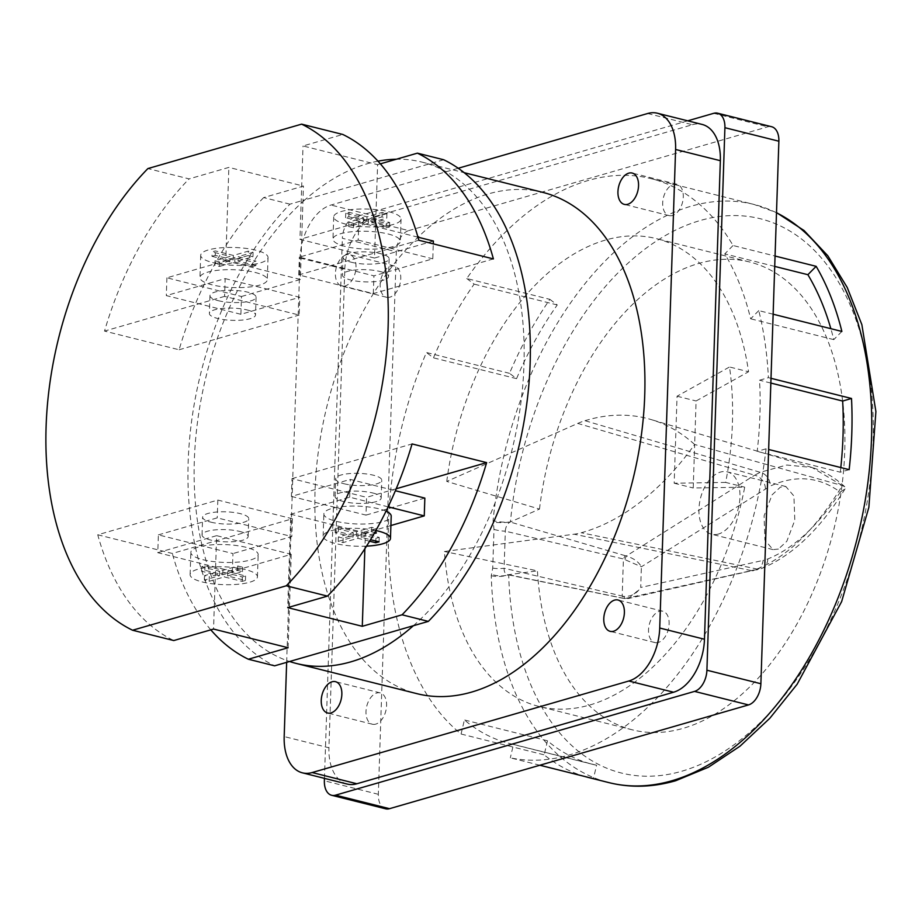 <?xml version="1.0" encoding="UTF-8"?>
<svg xmlns="http://www.w3.org/2000/svg" width="922" height="922" viewBox="0 0 922 922"><rect width="100%" height="100%" fill="white"/><g stroke="black" fill="none" stroke-linecap="round" stroke-linejoin="round"><path stroke-width="0.69" stroke-dasharray="4.61 3.46" d="M346.223 254.818A16.147 9.831 -75.9 0 0 335.643 270.676A16.147 9.831 -75.9 0 0 341.785 286.05A16.147 9.831 -75.9 0 0 345.185 285.947A16.147 9.831 -75.9 0 0 355.777 270.088A16.147 9.831 -75.9 0 0 349.634 254.714A16.147 9.831 -75.9 0 0 346.223 254.818M389.937 297.161A16.147 9.831 104.1 0 1 386.525 297.264A16.147 9.831 104.1 0 1 380.394 281.89A16.147 9.831 104.1 0 1 390.974 266.02A16.147 9.831 104.1 0 1 394.374 265.928A16.147 9.831 104.1 0 1 400.517 281.291A16.147 9.831 104.1 0 1 389.937 297.161M375.773 724.116A16.147 9.831 104.1 0 1 372.361 724.219A16.147 9.831 104.1 0 1 366.23 708.857A16.147 9.831 104.1 0 1 376.81 692.987A16.147 9.831 104.1 0 1 380.21 692.883A16.147 9.831 104.1 0 1 386.353 708.257A16.147 9.831 104.1 0 1 375.773 724.116M658.308 642.45A16.147 9.831 104.1 0 1 654.897 642.553A16.147 9.831 104.1 0 1 648.765 627.191A16.147 9.831 104.1 0 1 659.345 611.321A16.147 9.831 104.1 0 1 662.757 611.217A16.147 9.831 104.1 0 1 668.888 626.591A16.147 9.831 104.1 0 1 658.308 642.45M672.472 215.494A16.147 9.831 104.1 0 1 669.061 215.598A16.147 9.831 104.1 0 1 662.93 200.224A16.147 9.831 104.1 0 1 673.509 184.365A16.147 9.831 104.1 0 1 676.921 184.262A16.147 9.831 104.1 0 1 683.052 199.625A16.147 9.831 104.1 0 1 672.472 215.494M202.287 581.955A33.688 8.92 -178.1 0 0 237.957 584.271A33.688 8.92 -178.1 0 0 257.434 576.861A33.688 8.92 -178.1 0 0 245.252 569.531A33.688 8.92 -178.1 0 0 209.582 567.214A33.688 8.92 -178.1 0 0 190.105 574.625A33.688 8.92 -178.1 0 0 202.287 581.955M203.024 559.712A33.688 8.92 -178.1 0 0 238.694 562.04A33.688 8.92 -178.1 0 0 258.172 554.618A33.688 8.92 -178.1 0 0 245.99 547.299A33.688 8.92 -178.1 0 0 210.32 544.971A33.688 8.92 -178.1 0 0 190.842 552.382A33.688 8.92 -178.1 0 0 203.024 559.712M239.812 531.464A23.073 6.108 1.9 0 1 248.156 536.477A23.073 6.108 1.9 0 1 234.81 541.56A23.073 6.108 1.9 0 1 210.377 539.969A23.073 6.108 1.9 0 1 202.033 534.944A23.073 6.108 1.9 0 1 215.379 529.873A23.073 6.108 1.9 0 1 239.812 531.464M210.965 522.175A23.073 6.108 -178.1 0 0 235.41 523.765A23.073 6.108 -178.1 0 0 248.744 518.694A23.073 6.108 -178.1 0 0 240.4 513.669A23.073 6.108 -178.1 0 0 215.967 512.079A23.073 6.108 -178.1 0 0 202.621 517.161A23.073 6.108 -178.1 0 0 210.965 522.175M366.541 546.135A33.688 8.92 1.9 0 1 335.308 543.496A33.688 8.92 1.9 0 1 323.126 536.178A33.688 8.92 1.9 0 1 341.244 528.894A33.688 8.92 1.9 0 1 375.865 530.519M386.041 511.18A33.688 8.92 -178.1 0 0 379.023 508.84A33.688 8.92 -178.1 0 0 343.341 506.524A33.688 8.92 -178.1 0 0 323.864 513.934A33.688 8.92 -178.1 0 0 336.046 521.264A33.688 8.92 -178.1 0 0 371.727 523.581A33.688 8.92 -178.1 0 0 391.205 516.17M372.845 493.005A23.073 6.108 1.9 0 1 381.189 498.03A23.073 6.108 1.9 0 1 367.843 503.112A23.073 6.108 1.9 0 1 343.41 501.522A23.073 6.108 1.9 0 1 335.066 496.497A23.073 6.108 1.9 0 1 348.401 491.414A23.073 6.108 1.9 0 1 372.845 493.005M343.998 483.727A23.073 6.108 -178.1 0 0 368.431 485.318A23.073 6.108 -178.1 0 0 381.777 480.235A23.073 6.108 -178.1 0 0 373.433 475.222A23.073 6.108 -178.1 0 0 349 473.631A23.073 6.108 -178.1 0 0 335.654 478.714A23.073 6.108 -178.1 0 0 343.998 483.727M212.878 262.62A33.688 8.92 -178.1 0 0 248.548 264.948A33.688 8.92 -178.1 0 0 268.025 257.526A33.688 8.92 -178.1 0 0 255.843 250.196A33.688 8.92 -178.1 0 0 220.174 247.88A33.688 8.92 -178.1 0 0 200.696 255.29A33.688 8.92 -178.1 0 0 212.878 262.62M255.106 272.439A33.688 8.92 1.9 0 1 267.288 279.769A33.688 8.92 1.9 0 1 247.811 287.18A33.688 8.92 1.9 0 1 212.141 284.863A33.688 8.92 1.9 0 1 199.959 277.534A33.688 8.92 1.9 0 1 219.436 270.111A33.688 8.92 1.9 0 1 255.106 272.439M218.318 300.687A23.073 6.108 -178.1 0 0 242.751 302.278A23.073 6.108 -178.1 0 0 256.097 297.207A23.073 6.108 -178.1 0 0 247.753 292.182A23.073 6.108 -178.1 0 0 223.32 290.591A23.073 6.108 -178.1 0 0 209.974 295.674A23.073 6.108 -178.1 0 0 218.318 300.687M247.154 309.976A23.073 6.108 1.9 0 1 255.509 314.99A23.073 6.108 1.9 0 1 242.163 320.072A23.073 6.108 1.9 0 1 217.73 318.482A23.073 6.108 1.9 0 1 209.386 313.468A23.073 6.108 1.9 0 1 222.721 308.386A23.073 6.108 1.9 0 1 247.154 309.976M388.877 211.749A33.688 8.92 1.9 0 1 401.058 219.079A33.688 8.92 1.9 0 1 381.581 226.489A33.688 8.92 1.9 0 1 345.9 224.173A33.688 8.92 1.9 0 1 333.718 216.843A33.688 8.92 1.9 0 1 353.195 209.432A33.688 8.92 1.9 0 1 388.877 211.749M388.139 233.992A33.688 8.92 1.9 0 1 400.321 241.31A33.688 8.92 1.9 0 1 380.844 248.733A33.688 8.92 1.9 0 1 345.162 246.405A33.688 8.92 1.9 0 1 332.98 239.086A33.688 8.92 1.9 0 1 352.458 231.664A33.688 8.92 1.9 0 1 388.139 233.992M351.351 262.24A23.073 6.108 -178.1 0 0 375.784 263.83A23.073 6.108 -178.1 0 0 389.119 258.748A23.073 6.108 -178.1 0 0 380.774 253.734A23.073 6.108 -178.1 0 0 356.341 252.144A23.073 6.108 -178.1 0 0 342.996 257.226A23.073 6.108 -178.1 0 0 351.351 262.24M380.187 271.529A23.073 6.108 1.9 0 1 388.531 276.542A23.073 6.108 1.9 0 1 375.185 281.625A23.073 6.108 1.9 0 1 350.752 280.034A23.073 6.108 1.9 0 1 342.408 275.01A23.073 6.108 1.9 0 1 355.754 269.939A23.073 6.108 1.9 0 1 380.187 271.529M542.701 192.352A258.425 157.316 -75.9 0 0 488.153 193.966A258.425 157.316 -75.9 0 0 318.862 447.804A258.425 157.316 -75.9 0 0 417.09 693.701M413.39 625.715A258.425 157.316 -75.9 0 0 523.961 365.135A258.425 157.316 -75.9 0 0 428.707 164.058A258.425 157.316 -75.9 0 0 421.953 162.099A258.425 157.316 -75.9 0 0 396.402 159.218M377.962 161.177A258.425 157.316 -75.9 0 0 367.405 163.713A258.425 157.316 -75.9 0 0 304.905 199.844L289.946 204.165A268.118 163.217 -75.9 0 0 188.157 462.199A268.118 163.217 -75.9 0 0 274.629 665.822M718.434 534.045A32.155 19.569 104.1 0 1 711.646 534.241A32.155 19.569 104.1 0 1 699.429 503.643A32.155 19.569 104.1 0 1 720.497 472.064A32.155 19.569 104.1 0 1 727.285 471.857A32.155 19.569 104.1 0 1 739.502 502.455A32.155 19.569 104.1 0 1 718.434 534.045M778.41 549.063L773.016 549.616L764.937 540.131L764.084 515.859L772.071 494.86L780.461 487.081L785.867 486.539L793.934 496.024L794.799 520.296L786.812 541.295L778.41 549.063M577.748 423.417A123.675 75.293 104.1 0 1 584.997 420.697L760.189 472.295A12.366 10.315 -114.6 0 1 770.25 486.078C795.813 474.634 819.162 476.651 840.288 492.118C817.514 526.301 793.369 548.59 767.83 558.951L763.047 560.426A12.366 10.661 -102.5 0 1 755.014 570.534A12.366 10.661 -102.5 0 1 751.476 570.626L756.985 569.001C787.515 556.796 815.958 528.986 842.316 485.56L811.948 467.454L786.72 465.034L760.189 472.295L754.645 475.199L577.748 423.417L446.755 481.434L539.497 509.082L510.419 521.956A12.366 2.374 5.4 0 1 493.097 520.7L494.008 529.401L492.728 568.079L491.265 575.708A298.06 181.45 -75.9 0 0 608.958 782.628M765.421 488.695A12.366 9.958 -122.2 0 0 754.645 475.199L626.338 555.978L625.185 555.689L623.422 558.974L641.389 566.788L770.25 486.078M494.008 529.401A12.366 2.985 -173.5 0 0 505.325 531.176L504.092 568.252A8.137 4.956 -75.9 0 0 507.434 574.683A8.137 4.956 -75.9 0 0 508.483 574.706L508.679 574.683A285.693 173.912 104.1 0 0 681.784 771.23A285.693 173.912 104.1 0 0 873.111 443.228A285.693 173.912 104.1 0 0 700.052 220.565A285.693 173.912 104.1 0 0 510.419 521.956L510.235 522.036A8.137 4.956 -75.9 0 0 505.325 531.176L623.422 558.974L622.189 596.05L623.721 596.373C630.21 596.753 635.454 594.379 639.476 589.262L628.689 598.447L624.92 598.585L751.476 570.626L574.072 534.207L444.427 551.517A241.161 146.817 104.1 0 0 539.036 706.459A241.161 146.817 104.1 0 0 589.93 704.961A241.161 146.817 104.1 0 0 744.711 487.185L693.217 487.992L694.658 444.485A282.57 172.022 104.1 0 1 581.275 532.743A123.675 75.293 104.1 0 1 574.072 534.207M446.755 481.434A241.161 146.817 104.1 0 1 605.351 240.1A241.161 146.817 104.1 0 1 656.245 238.591A241.161 146.817 104.1 0 1 748.549 371.75L729.509 366.979A241.161 146.817 104.1 0 1 725.683 482.413L744.711 487.185M539.497 509.082A241.161 146.817 104.1 0 1 698.622 263.473A241.161 146.817 104.1 0 1 749.528 261.963A241.161 146.817 104.1 0 1 841.187 491.449A241.161 146.817 104.1 0 1 683.202 728.322A241.161 146.817 104.1 0 1 632.308 729.832A241.161 146.817 104.1 0 1 537.445 570.845L444.427 551.517M549.869 299.35L557.257 304.952A284.264 173.048 -75.9 0 0 516.562 378.654L509.52 373.329A298.06 181.45 104.1 0 1 549.869 299.35L466.774 278.536A298.06 181.45 104.1 0 1 588.132 180.505A298.06 181.45 104.1 0 1 651.036 178.638A298.06 181.45 104.1 0 1 733.059 245.517L775.068 256.039M771.011 378.308L768.406 377.663A298.06 181.45 104.1 0 0 758.771 310.61L773.132 314.206M539.854 765.237L510.327 757.838A298.06 181.45 104.1 0 0 569.081 755.014A298.06 181.45 104.1 0 0 766.055 448.818L768.648 449.475M585.159 776.589A298.06 181.45 104.1 0 1 544.187 754.853L547.495 740.781A284.264 173.048 -75.9 0 0 592.627 764.326A284.264 173.048 -75.9 0 0 596.58 765.237L593.422 778.652M509.52 373.329L426.413 352.504A298.06 181.45 104.1 0 0 461.081 734.027L544.187 754.853M369.595 541.226L357.909 538.298L343.019 542.609L338.213 541.41L353.114 537.1L335.124 532.593L338.409 531.648L356.399 536.155L371.531 531.775L374.701 532.57M374.102 533.619L361.193 537.353L370.529 539.693M232.367 571.352L157.789 552.67L158.377 534.875L232.955 553.569L232.367 571.352L291.225 554.341L216.647 535.659L213.547 629.058M157.789 552.67L216.647 535.659M97.755 534.783L172.333 553.465L292.401 518.763L217.823 500.07L97.755 534.783A268.118 163.217 -75.9 0 0 173.774 640.548M158.377 534.875L217.235 517.864L291.813 536.546L232.955 553.569M217.823 500.07L217.235 517.864M292.401 518.763L291.813 536.546M210.804 629.841A268.118 163.217 104.1 0 1 172.333 553.465M291.225 554.341L288.125 647.74M291.41 496.428L365.988 515.11L366.576 497.327L291.997 478.633L291.41 496.428L350.268 479.417L395.388 490.723M214.964 260.765L219.77 261.963L234.903 257.584L252.755 262.055L256.039 261.11L238.187 256.639L253.089 252.328L248.283 251.13L233.393 255.44L215.402 250.934L212.118 251.879L230.108 256.385L214.964 260.765L214.814 265.213L219.62 266.412L219.77 261.963M225.175 278.594L299.754 297.276L299.166 315.059L224.588 296.377L225.175 278.594L166.317 295.605L240.896 314.287L299.754 297.276M289.946 204.165L263.669 197.585L303.442 186.083L228.863 167.401L189.091 178.903L147.889 168.576M433.375 241.034L374.505 258.045L377.605 164.646L303.027 145.964L342.811 134.462M377.605 164.646L380.348 163.851M443.666 159.737L304.905 199.844A258.425 157.316 -75.9 0 0 194.335 460.412A258.425 157.316 -75.9 0 0 289.589 661.5M263.669 197.585A268.118 163.217 -75.9 0 0 179.099 349.772L104.52 331.079A268.118 163.217 104.1 0 1 189.091 178.903M374.505 258.045L299.927 239.363L303.027 145.964M417.966 237.173L358.796 222.352L299.927 239.363M493.397 258.921L373.329 293.622L298.751 274.94L418.819 240.239M358.796 222.352L358.209 240.135L299.339 257.157L373.917 275.839L432.787 258.828L433.282 243.857M358.209 240.135L432.787 258.828M298.751 274.94L299.339 257.157M373.329 293.622L373.917 275.839M458.211 168.265L330.963 205.041A46.146 28.098 -75.9 0 0 300.065 258.022L286.65 662.342M385.627 808.801A18.463 11.237 104.1 0 1 378.331 794.303L396.333 251.787A18.463 11.237 104.1 0 1 408.7 230.604L354.728 217.073L687.731 120.828M354.728 217.073A18.463 11.237 -75.9 0 0 342.362 238.268L396.333 251.787M324.452 778.364L342.362 238.268M300.065 258.022L344.805 269.236L328.935 747.788L284.183 736.574M344.805 269.236A46.146 28.098 104.1 0 1 375.715 216.255L330.963 205.041M647.647 113.51L692.387 124.724L375.715 216.255M692.387 124.724A46.146 28.098 104.1 0 1 702.138 124.435M347.145 784.046A46.146 28.098 104.1 0 1 328.935 747.788M491.265 575.708A12.366 4.149 -1.8 0 0 508.679 574.683L537.445 570.845M584.997 420.697A282.57 172.022 104.1 0 1 651.105 419.556A282.57 172.022 104.1 0 1 694.658 444.485L696.098 400.978L748.549 371.75M461.081 734.027L464.4 719.955A284.264 173.048 -75.9 0 0 509.52 743.501A284.264 173.048 -75.9 0 0 513.485 744.411L510.327 757.838M766.055 448.818L757.181 451.388A284.264 173.048 -75.9 0 0 759.544 380.221L768.406 377.663M758.771 310.61L750.669 318.805A284.264 173.048 -75.9 0 0 724.773 253.884L733.059 245.517M466.774 278.536L474.15 284.126A284.264 173.048 -75.9 0 0 433.455 357.84L426.413 352.504M408.7 230.604L767.692 126.833A18.463 11.237 104.1 0 1 771.587 126.717M840.288 492.118L845.059 488.902L844.771 486.747L842.316 485.56L694.658 444.485M492.728 568.079A12.366 3.55 177.2 0 0 504.092 568.252L622.189 596.05L623.768 598.378L624.92 598.585L508.483 574.706A12.366 4.956 -175.9 0 1 491.288 574.233M725.683 482.413L674.178 483.22L677.059 396.218L729.509 366.979M674.178 483.22L693.217 487.992M677.059 396.218L696.098 400.978M767.83 558.951A12.366 10.43 -111.5 0 1 761.676 568.482A12.366 10.43 -111.5 0 1 756.985 569.001L581.275 532.743M624.955 559.285L626.338 555.978C633.633 558.259 638.646 561.867 641.389 566.788L640.709 587.464L763.047 560.426M625.185 555.689L510.235 522.036A12.366 1.521 -0.1 0 1 493.016 522.255M386.929 213.65L371.785 218.018L389.649 222.49L386.353 223.447L368.5 218.975L353.61 223.274L348.804 222.075L363.706 217.765L345.715 213.259L349.012 212.314L366.991 216.82L382.123 212.44L386.929 213.65L386.779 218.099L371.647 222.467L371.785 218.018M371.647 222.467L389.499 226.939L386.214 227.895L368.351 223.424L353.46 227.722L348.666 226.524L363.556 222.214L345.577 217.707L348.862 216.762L366.841 221.268L381.985 216.889L386.779 218.099M381.985 216.889L382.123 212.44M366.841 221.268L366.991 216.82M348.862 216.762L349.012 212.314M345.577 217.707L345.715 213.259M363.556 222.214L363.706 217.765M348.666 226.524L348.804 222.075M353.46 227.722L353.61 223.274M368.351 223.424L368.5 218.975M386.214 227.895L386.353 223.447M389.499 226.939L389.649 222.49M224.588 296.377L104.52 331.079M240.896 314.287L241.483 296.492L166.905 277.81L225.763 260.799L228.863 167.401M166.905 277.81L166.317 295.605M241.483 296.492L300.342 279.481L303.442 186.083M179.099 349.772L299.166 315.059M300.342 279.481L225.763 260.799M219.62 266.412L234.753 262.032L234.903 257.584M234.753 262.032L252.605 266.504L252.755 262.055M252.605 266.504L255.901 265.559L256.039 261.11M255.901 265.559L238.037 261.087L238.187 256.639M238.037 261.087L252.939 256.777L253.089 252.328M252.939 256.777L248.133 255.578L248.283 251.13M248.133 255.578L233.243 259.877L233.393 255.44M233.243 259.877L215.264 255.382L215.402 250.934M215.264 255.382L211.968 256.328L212.118 251.879M211.968 256.328L229.958 260.834L230.108 256.385M229.958 260.834L214.814 265.213M291.997 478.633L412.065 443.931M396.218 488.752L366.576 497.327M388.139 506.846L349.68 497.2L290.81 514.222L287.71 607.621M349.68 497.2L350.268 479.417M424.846 498.099L365.988 515.11M390.893 525.528L365.389 532.904L364.87 548.763M365.389 532.904L290.81 514.222M209.167 581.298L224.311 576.918L242.163 581.39L245.448 580.445L227.596 575.973L242.486 571.663L237.692 570.464L222.79 574.763L204.811 570.257L201.526 571.214L219.505 575.72L204.373 580.088L209.167 581.298L209.317 576.849L224.461 572.47L224.311 576.918M224.461 572.47L242.313 576.942L245.598 575.996L227.746 571.525L242.636 567.214L237.841 566.016L222.94 570.315L204.961 565.808L201.676 566.765L219.655 571.271L204.523 575.639L209.317 576.849M204.523 575.639L204.373 580.088M219.655 571.271L219.505 575.72M201.676 566.765L201.526 571.214M204.961 565.808L204.811 570.257M222.94 570.315L222.79 574.763M237.841 566.016L237.692 570.464M242.636 567.214L242.486 571.663M227.746 571.525L227.596 575.973M245.598 575.996L245.448 580.445M242.313 576.942L242.163 581.39M376.487 528.525L361.343 532.904L379.196 537.376L375.911 538.333L358.059 533.85L343.168 538.16L338.362 536.961L353.253 532.651L335.274 528.145L338.558 527.2L356.537 531.706L371.681 527.326L376.487 528.525L376.337 532.974M361.343 532.904L361.193 537.353M379.196 537.376L379.046 541.825M375.911 538.333L375.819 541.018M358.059 533.85L357.909 538.298M343.168 538.16L343.019 542.609M338.362 536.961L338.213 541.41M353.253 532.651L353.114 537.1M335.274 528.145L335.124 532.593M338.558 527.2L338.409 531.648M356.537 531.706L356.399 536.155M371.681 527.326L371.531 531.775M849.15 469.644L840.288 472.202L757.181 451.388M770.85 383.056L759.544 380.221M840.288 472.202A284.264 173.048 -75.9 0 0 840.806 467.546M841.878 331.436L833.765 339.63A284.264 173.048 -75.9 0 0 830.849 328.67M833.765 339.63L750.669 318.805M774.722 266.4L724.773 253.884M557.257 304.952L474.15 284.126M516.562 378.654L433.455 357.84M547.495 740.781L464.4 719.955M596.58 765.237L513.485 744.411M776.497 212.775A298.06 181.45 -75.9 0 0 753.827 204.396A298.06 181.45 -75.9 0 0 690.924 206.263A298.06 181.45 -75.9 0 0 493.097 520.7M378.331 794.303L324.371 780.784M713.732 113.314L767.692 126.833M624.92 598.585L623.721 596.373M386.525 297.264L341.785 286.05M372.361 724.219L327.621 713.006M654.897 642.553L610.157 631.34M669.061 215.598L624.321 204.384M257.434 576.861L258.172 554.618M248.156 536.477L248.744 518.694M381.189 498.03L381.777 480.235M268.025 257.526L267.288 279.769M256.097 297.207L255.509 314.99M401.058 219.079L400.321 241.31M389.119 258.748L388.531 276.542M421.953 162.099L464.135 172.668M773.016 549.616L711.646 534.241M651.036 178.638L753.827 204.396L776.508 212.59M749.528 261.963L656.245 238.591M632.308 729.832L539.036 706.459M811.971 467.466L651.105 419.556M623.399 598.366L507.434 574.683M844.771 486.747C834.883 477.527 823.934 471.096 811.948 467.466L811.948 467.466M845.048 488.902C820.154 529.205 792.367 555.724 761.676 568.482L628.689 598.447L624.667 598.597M785.867 486.539L727.285 471.857M342.996 257.226L342.408 275.01M333.718 216.843L332.98 239.086M209.974 295.674L209.386 313.468M200.696 255.29L199.959 277.534M335.066 496.497L335.654 478.714M323.126 536.178L323.864 513.934M202.033 534.944L202.621 517.161M190.105 574.625L190.842 552.382M592.627 764.326L509.52 743.501M676.921 184.262L632.169 173.048M662.757 611.217L618.005 600.015M380.21 692.883L335.47 681.669M394.374 265.928L349.634 254.714"/><path stroke-width="1.38" d="M332.058 681.773A16.147 9.831 -75.9 0 0 321.478 697.643A16.147 9.831 -75.9 0 0 327.621 713.006A16.147 9.831 -75.9 0 0 331.021 712.913A16.147 9.831 -75.9 0 0 341.613 697.044A16.147 9.831 -75.9 0 0 335.47 681.669A16.147 9.831 -75.9 0 0 332.058 681.773M614.594 600.107A16.147 9.831 -75.9 0 0 604.014 615.977A16.147 9.831 -75.9 0 0 610.157 631.34A16.147 9.831 -75.9 0 0 613.568 631.247A16.147 9.831 -75.9 0 0 624.148 615.377A16.147 9.831 -75.9 0 0 618.005 600.015A16.147 9.831 -75.9 0 0 614.594 600.107M628.758 173.152A16.147 9.831 -75.9 0 0 618.178 189.01A16.147 9.831 -75.9 0 0 624.321 204.384A16.147 9.831 -75.9 0 0 627.732 204.281A16.147 9.831 -75.9 0 0 638.312 188.422A16.147 9.831 -75.9 0 0 632.169 173.048A16.147 9.831 -75.9 0 0 628.758 173.152M375.865 530.519A33.688 8.92 1.9 0 1 378.285 531.084A33.688 8.92 1.9 0 1 390.467 538.413A33.688 8.92 1.9 0 1 366.541 546.135M390.467 538.413L391.205 516.17A33.688 8.92 -178.1 0 0 386.041 511.18M248.352 659.23L274.629 665.822L289.589 661.5A258.425 157.316 -75.9 0 0 296.342 663.46A258.425 157.316 -75.9 0 0 350.89 661.835A258.425 157.316 -75.9 0 0 413.39 625.715L428.35 621.393A268.118 163.217 -75.9 0 0 530.138 363.349A268.118 163.217 -75.9 0 0 443.666 159.737L417.389 153.156A268.118 163.217 104.1 0 1 493.397 258.921L418.819 240.239A268.118 163.217 -75.9 0 0 342.811 134.462L301.609 124.147L147.889 168.576A268.118 163.217 -75.9 0 0 46.1 426.609A268.118 163.217 -75.9 0 0 132.572 630.233L173.774 640.548L213.547 629.058L288.125 647.74L248.352 659.23A268.118 163.217 104.1 0 1 210.804 629.841M296.342 663.46L417.09 693.701A258.425 157.316 -75.9 0 0 471.626 692.088A258.425 157.316 -75.9 0 0 640.928 438.261A258.425 157.316 -75.9 0 0 542.701 192.352L464.135 172.668M396.402 159.218A258.425 157.316 -75.9 0 0 377.962 161.177M830.849 328.67A284.264 173.048 -75.9 0 0 807.879 274.698L816.154 266.331L775.068 256.039M816.154 266.331A298.06 181.45 104.1 0 1 841.878 331.436L773.132 314.206M840.806 467.546A284.264 173.048 -75.9 0 0 842.65 401.047L851.513 398.477L771.011 378.308M851.513 398.477A298.06 181.45 104.1 0 1 849.15 469.644L768.648 449.475M776.508 212.59L804.065 230.535L827.818 255.774L847.214 287.457L861.863 324.659L875.9 411.569L868.87 507.307L841.648 601.593L797.173 684.193L769.847 718.25L740.02 746.186L708.384 767.242L675.699 780.727C652.834 787.319 630.59 787.964 608.958 782.628L589.273 777.695A298.06 181.45 104.1 0 0 593.422 778.652L539.854 765.237M589.273 777.695A298.06 181.45 104.1 0 1 585.159 776.589M374.701 532.57L376.337 532.974L374.102 533.619M370.529 539.693L379.046 541.825L375.761 542.781L369.595 541.226M364.87 548.763L362.288 626.303L402.073 614.801A268.118 163.217 -75.9 0 0 486.643 462.613L412.065 443.931A268.118 163.217 104.1 0 1 327.494 596.119L286.293 585.793A268.118 163.217 -75.9 0 0 388.093 327.759A268.118 163.217 -75.9 0 0 301.609 124.147M402.073 614.801L428.35 621.393M289.589 661.5L413.39 625.715M362.288 626.303L287.71 607.621L327.494 596.119M132.572 630.233L286.293 585.793M380.348 163.851L417.389 153.156M433.282 243.857L433.375 241.034L417.966 237.173M286.65 662.342L284.183 736.574A46.146 28.098 -75.9 0 0 302.404 772.832A46.146 28.098 -75.9 0 0 312.143 772.544L628.816 681.012A46.146 28.098 -75.9 0 0 659.726 628.032L675.596 149.479A46.146 28.098 -75.9 0 0 657.386 113.222A46.146 28.098 -75.9 0 0 647.647 113.51L458.211 168.265M724.911 127.697A18.463 11.237 -75.9 0 0 717.627 113.199L771.587 126.717A18.463 11.237 104.1 0 1 778.871 141.216L724.911 127.697L706.909 670.213L760.881 683.732A18.463 11.237 104.1 0 1 748.514 704.927L389.522 808.686A18.463 11.237 104.1 0 1 385.627 808.801L331.655 795.283A18.463 11.237 -75.9 0 0 335.55 795.167L389.522 808.686M717.627 113.199A18.463 11.237 -75.9 0 0 713.732 113.314L687.731 120.828M331.655 795.283A18.463 11.237 -75.9 0 1 324.371 780.784L324.452 778.364M748.514 704.927L694.554 691.396L335.55 795.167M694.554 691.396A18.463 11.237 -75.9 0 0 706.909 670.213M657.386 113.222L702.138 124.435A46.146 28.098 104.1 0 1 720.347 160.693L675.596 149.479M659.726 628.032L704.477 639.246L720.347 160.693M704.477 639.246A46.146 28.098 104.1 0 1 673.567 692.226L628.816 681.012M312.143 772.544L356.883 783.758L673.567 692.226M356.883 783.758A46.146 28.098 104.1 0 1 347.145 784.046L302.404 772.832M778.871 141.216L760.881 683.732M486.643 462.613L396.218 488.752M395.388 490.723L424.846 498.099L424.258 515.894L390.893 525.528M424.258 515.894L388.139 506.846M375.819 541.018L375.761 542.781M842.65 401.047L770.85 383.056M807.879 274.698L774.722 266.4M608.958 782.628A298.06 181.45 -75.9 0 0 671.861 780.773A298.06 181.45 -75.9 0 0 863.96 507.423A298.06 181.45 -75.9 0 0 776.497 212.775"/></g></svg>

